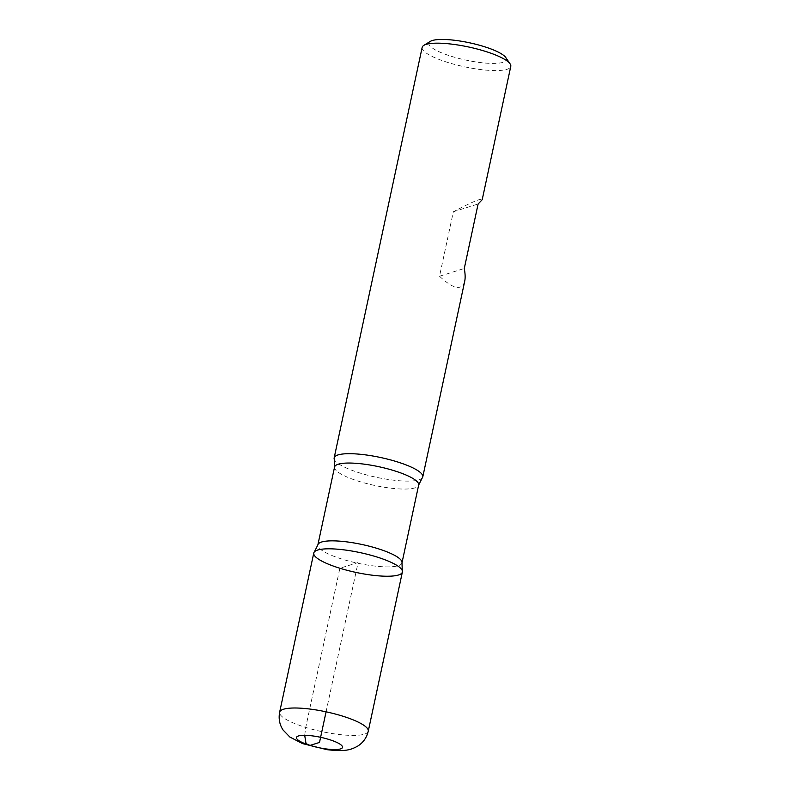 <?xml version="1.0" encoding="UTF-8"?>
<svg xmlns="http://www.w3.org/2000/svg" width="790" height="790" viewBox="0 0 790 790"><rect width="100%" height="100%" fill="white"/><g stroke="black" fill="none" stroke-linecap="round" stroke-linejoin="round"><path stroke-width="0.59" stroke-dasharray="3.95 2.96" d="M422.166 478.049A45.316 10.112 12.1 0 1 376.346 477.288A45.316 10.112 12.1 0 1 334.239 459.197M422.166 47.37A45.316 10.112 -167.9 0 0 448.266 62.598A45.316 10.112 -167.9 0 0 510.784 66.37M464.718 281.23C461.854 290.888 453.46 289.229 439.517 276.253L453.341 211.779C472.193 201.845 481.811 197.836 482.196 199.732M505.768 57.532A39.609 8.838 12.1 0 1 491.578 63.398A39.609 8.838 12.1 0 1 451.722 56.436A39.609 8.838 12.1 0 1 430.372 41.366M453.341 211.779L478.108 203.998M439.517 276.253L464.283 268.472M402.377 572.019A45.316 10.112 12.1 0 1 355.954 572.414A45.316 10.112 12.1 0 1 313.768 553.03M304.693 735.312L305.74 727.432L339.868 568.247L358.077 562.529L326.072 711.82M401.982 562.885A43.006 9.599 12.1 0 1 342.643 559.3A43.006 9.599 12.1 0 1 317.876 544.853M334.565 467.038A43.006 9.599 -167.9 0 0 374.598 485.435A43.006 9.599 -167.9 0 0 418.661 485.06M368.259 731.214A45.316 10.112 12.1 0 1 321.826 731.599A45.316 10.112 12.1 0 1 279.64 712.215"/><path stroke-width="1.19" d="M396.679 461.676A45.316 10.112 12.1 0 1 422.778 476.893A45.316 10.112 12.1 0 1 422.166 478.049L418.661 485.06A43.006 9.599 -167.9 0 0 393.894 470.623A43.006 9.599 -167.9 0 0 334.565 467.038L334.239 459.197A45.316 10.112 12.1 0 1 334.16 457.894A45.316 10.112 12.1 0 1 396.679 461.676M422.778 476.893L464.718 281.23C465.399 277.991 465.251 273.735 464.283 268.472L478.108 203.998L482.196 199.732L510.784 66.37A45.316 10.112 -167.9 0 0 510.093 63.852A45.316 10.112 -167.9 0 0 484.685 51.152A45.316 10.112 -167.9 0 0 423.835 45.366A45.316 10.112 -167.9 0 0 422.166 47.37L334.16 457.894M279.64 712.215L313.768 553.03A45.316 10.112 12.1 0 1 376.287 556.802A45.316 10.112 -167.9 0 0 314.381 551.874A45.316 10.112 -167.9 0 0 355.954 572.414A45.316 10.112 -167.9 0 0 402.298 570.716A45.316 10.112 -167.9 0 0 376.287 556.802A45.316 10.112 12.1 0 1 402.377 572.019L368.259 731.214C366.718 737.633 363.232 742.57 357.811 746.046C350.987 749.799 345.763 751.843 326.971 749.67L302.59 743.607L289.841 737.031L283.077 730.009C279.561 724.627 278.416 718.693 279.64 712.215A45.316 10.112 12.1 0 1 342.159 715.987A45.316 10.112 12.1 0 1 368.259 731.214M423.835 45.366L430.372 41.366A39.609 8.838 12.1 0 1 469.497 42.788A39.609 8.838 12.1 0 1 505.768 57.532L510.093 63.852M326.072 711.82L319.506 742.442L310.036 745.414L306.036 743.657L304.693 735.312M314.381 551.874L317.876 544.853A43.006 9.599 12.1 0 1 377.215 548.438A43.006 9.599 12.1 0 1 401.982 562.885L418.661 485.06M328.976 739.47A23.562 5.263 -167.9 0 0 296.556 738.314A23.562 5.263 -167.9 0 0 332.985 749.542A23.562 5.263 -167.9 0 0 328.976 739.47M317.876 544.853L334.565 467.038M402.298 570.716L401.982 562.885"/></g></svg>
